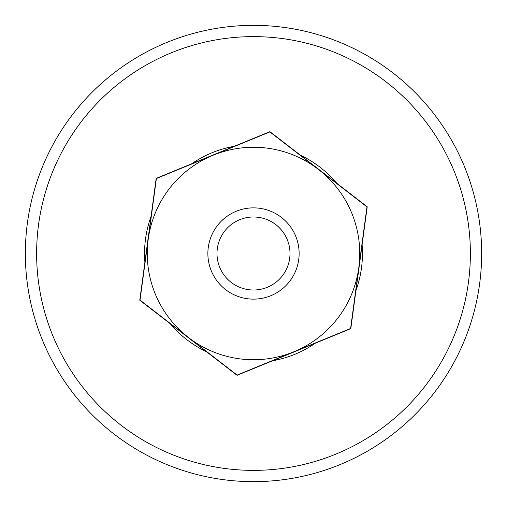 <?xml version="1.0" encoding="UTF-8"?>
<svg xmlns="http://www.w3.org/2000/svg" width="507" height="507" viewBox="0 0 507 507"><rect width="100%" height="100%" fill="white"/><g stroke="black" fill="none" stroke-linecap="round" stroke-linejoin="round"><path stroke-width="0.76" d="M300.29 155.117A108.942 108.942 0 0 1 336.838 183.331M362.099 244.83A108.942 108.942 0 0 1 355.933 290.593M315.31 343.214A108.942 108.942 0 0 1 272.595 360.756M253.5 25.35A228.15 228.15 0 0 1 481.65 253.5A228.15 228.15 0 0 1 253.5 481.65A228.15 228.15 0 0 1 25.35 253.5A228.15 228.15 0 0 1 253.5 25.35A228.15 228.15 0 0 1 481.65 253.5A228.15 228.15 0 0 1 253.5 481.65M206.71 351.883A108.942 108.942 0 0 1 170.162 323.669M144.901 262.17A108.942 108.942 0 0 1 151.067 216.407M191.69 163.786A108.942 108.942 0 0 1 234.405 146.244M248.626 289.674A36.504 36.504 0 0 1 217.326 248.626A36.504 36.504 0 0 1 258.374 217.326A36.504 36.504 0 0 1 289.674 258.374A36.504 36.504 0 0 1 248.626 289.674M206.691 157.873A106.47 106.47 0 0 1 213.048 155.015L269.908 131.662L367.22 206.793L350.812 328.631L237.092 375.338L139.78 300.207L156.188 178.369L213.048 155.015A106.47 106.47 0 0 1 219.575 152.575M247.41 298.724A45.63 45.63 0 0 1 208.276 247.41A45.63 45.63 0 0 1 259.59 208.276A45.63 45.63 0 0 1 298.724 259.59A45.63 45.63 0 0 1 247.41 298.724M239.323 358.791A106.242 106.242 0 0 0 358.791 267.677A106.242 106.242 0 0 0 267.677 148.209A106.242 106.242 0 0 0 148.209 239.323A106.242 106.242 0 0 0 239.323 358.791M269.876 131.921L156.397 178.527L140.021 300.112L237.124 375.079L350.603 328.473L366.979 206.888L269.876 131.921M147.277 246.225A106.47 106.47 0 0 1 149.14 232.415M194.086 341.851A106.47 106.47 0 0 1 183.059 333.34M300.309 349.127A106.47 106.47 0 0 1 287.425 354.425M359.723 260.775A106.47 106.47 0 0 1 357.86 274.585M312.914 165.149A106.47 106.47 0 0 1 323.941 173.66M253.5 36.624A216.876 216.876 0 0 1 470.376 253.5A216.876 216.876 0 0 1 253.5 470.376A216.876 216.876 0 0 1 36.624 253.5A216.876 216.876 0 0 1 253.5 36.624"/></g></svg>
